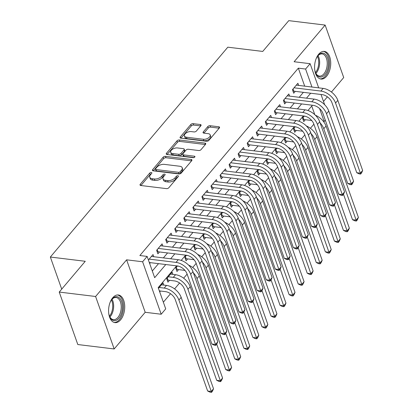 <?xml version="1.0" encoding="UTF-8"?>
<svg xmlns="http://www.w3.org/2000/svg" width="413" height="413" viewBox="0 0 413 413"><rect width="100%" height="100%" fill="white"/><g stroke="black" fill="none" stroke-linecap="round" stroke-linejoin="round"><path stroke-width="0.62" d="M151.323 172.495A1.229 0.661 -19.5 0 0 149.697 173.109L140.255 184.275A1.755 0.945 -19.5 0 0 140.033 185.034A1.755 0.945 -19.5 0 0 140.797 185.499L166.501 188.627A1.755 0.945 -19.5 0 0 168.814 187.75L178.261 176.583A1.229 0.661 -19.5 0 0 178.416 176.052A1.229 0.661 -19.5 0 0 177.879 175.726A1.229 0.661 -19.5 0 0 176.258 176.341L175.04 177.781A5.606 3.02 -19.5 0 1 167.626 180.589L165.484 180.331A5.606 3.02 -19.5 0 1 163.037 178.839A5.606 3.02 -19.5 0 1 163.754 176.413L164.978 174.967A1.229 0.661 -19.5 0 0 165.138 174.436A1.229 0.661 -19.5 0 0 164.601 174.11A1.229 0.661 -19.5 0 0 162.98 174.725L161.757 176.17A5.606 3.02 -19.5 0 1 154.343 178.974L152.201 178.715A5.606 3.02 -19.5 0 1 149.759 177.223A5.606 3.02 -19.5 0 1 150.477 174.797L151.7 173.352A1.229 0.661 -19.5 0 0 151.855 172.82A1.229 0.661 -19.5 0 0 151.323 172.495M151.179 173.966A1.229 0.661 -19.5 0 0 150.203 174.523L140.91 185.514M177.74 177.192A1.229 0.661 -19.5 0 0 176.764 177.755L175.54 179.201L175.04 177.781M164.462 175.577A1.229 0.661 -19.5 0 0 163.481 176.139L162.257 177.585L161.757 176.17M318.738 54.165A13.928 7.955 96.9 0 0 314.665 69.172A13.928 7.955 96.9 0 0 320.973 79.053A13.928 7.955 96.9 0 0 326.569 76.286A13.928 7.955 96.9 0 0 330.643 61.279A13.928 7.955 96.9 0 0 324.334 51.398A13.928 7.955 96.9 0 0 318.738 54.165M112.744 297.747A13.928 7.955 96.9 0 0 108.671 312.749A13.928 7.955 96.9 0 0 114.979 322.63A13.928 7.955 96.9 0 0 120.575 319.868A13.928 7.955 96.9 0 0 124.649 304.861A13.928 7.955 96.9 0 0 118.34 294.98A13.928 7.955 96.9 0 0 112.744 297.747M200.852 125.753A1.755 0.945 -19.5 0 0 201.074 124.994A1.755 0.945 -19.5 0 0 200.31 124.53L193.098 123.652A1.755 0.945 -19.5 0 0 190.785 124.53L180.295 136.93A1.755 0.945 -19.5 0 0 180.073 137.689A1.755 0.945 -19.5 0 0 180.837 138.154L206.536 141.282A1.755 0.945 -19.5 0 0 208.854 140.405L219.344 127.999A1.755 0.945 -19.5 0 0 219.566 127.24A1.755 0.945 -19.5 0 0 218.802 126.776L210.093 125.717A1.755 0.945 -19.5 0 0 207.775 126.595L203.289 131.902A1.755 0.945 -19.5 0 0 203.062 132.661A1.755 0.945 -19.5 0 0 203.826 133.125L208.147 133.652A4.688 2.524 -19.5 0 1 210.191 134.896A4.688 2.524 -19.5 0 1 208.312 138.014A4.688 2.524 -19.5 0 1 203.392 139.274L186.469 137.214A4.688 2.524 -19.5 0 1 184.43 135.97A4.688 2.524 -19.5 0 1 186.304 132.852A4.688 2.524 -19.5 0 1 191.224 131.592L194.048 131.938A1.755 0.945 -19.5 0 0 196.361 131.06L200.852 125.753M304.696 86.152L298.325 68.16L305.599 69.043L310.127 63.69L318.681 87.855M59.229 292.068L95.599 296.493L114.179 348.959L77.809 344.535L59.229 292.068L85.259 261.284L50.345 257.041L227.816 47.185L262.735 51.434L288.764 20.65L325.134 25.074L294.123 61.743L310.127 63.69M114.179 348.959L145.19 312.29L126.61 259.823L95.599 296.493M126.61 259.823L142.614 261.77L147.142 256.416L154.674 277.686L165.794 264.532M298.325 68.16L139.868 255.528L147.142 256.416M165.458 156.336A1.755 0.945 -19.5 0 0 163.14 157.214L152.655 169.614A1.755 0.945 -19.5 0 0 152.428 170.373A1.755 0.945 -19.5 0 0 153.192 170.837L178.896 173.966A1.755 0.945 -19.5 0 0 181.214 173.088L191.704 160.688A1.755 0.945 -19.5 0 0 191.926 159.929A1.755 0.945 -19.5 0 0 191.162 159.459L165.458 156.336L165.959 157.751A1.755 0.945 -19.5 0 0 163.646 158.628L153.311 170.853M166.475 153.269L176.965 140.869A1.755 0.945 -19.5 0 1 179.278 139.992L204.982 143.12A1.755 0.945 -19.5 0 1 205.746 143.585A1.755 0.945 -19.5 0 1 205.524 144.344L201.033 149.651A1.755 0.945 -19.5 0 1 198.715 150.528L188.292 149.258A1.755 0.945 -19.5 0 0 185.974 150.136L183 153.657A1.755 0.945 -19.5 0 0 182.773 154.416A1.755 0.945 -19.5 0 0 183.537 154.885L194.389 156.202A1.229 0.661 -19.5 0 1 194.926 156.527A1.229 0.661 -19.5 0 1 194.435 157.343A1.229 0.661 -19.5 0 1 193.145 157.673L167.012 154.498A1.755 0.945 -19.5 0 1 166.253 154.028A1.755 0.945 -19.5 0 1 166.475 153.269L166.904 154.477M331.448 92.042L343.714 77.541L325.134 25.074M304.185 116.053L302.502 118.041L303.756 121.587L305.341 119.713M295.13 126.76L293.447 128.748L294.701 132.294L296.286 130.42M286.075 137.467L284.392 139.455L285.646 143.001L287.231 141.127M277.02 148.174L275.337 150.162L276.591 153.708L278.176 151.834M267.965 158.881L266.282 160.869L267.536 164.415L269.121 162.541M258.91 169.588L257.227 171.576L258.481 175.122L260.066 173.248M249.855 180.295L248.172 182.283L249.426 185.829L251.011 183.955M240.8 191.002L239.117 192.99L240.371 196.536L241.956 194.662M231.745 201.709L230.062 203.697L231.316 207.243L232.901 205.369M222.69 212.416L221.007 214.404L222.261 217.95L223.846 216.076M213.635 223.123L211.952 225.111L213.206 228.657L214.791 226.783M204.58 233.825L202.897 235.818L204.151 239.364L205.736 237.49M195.525 244.532L193.842 246.525L195.101 250.071L196.681 248.198M186.469 255.239L184.787 257.232L186.046 260.779L187.631 258.905M177.42 265.946L175.731 267.939L176.991 271.486L178.576 269.612M172.877 274.382L172.113 272.219L166.682 278.646L167.936 282.193L169.521 280.319M153.781 256.726L153.016 254.568L148.412 260.009M162.836 246.019L162.072 243.861L156.635 250.283L157.89 253.83L159.475 251.956M171.891 235.312L171.121 233.154L165.69 239.576L166.945 243.123L168.53 241.249M180.946 224.605L180.176 222.447L174.745 228.869L176 232.416L177.585 230.542M190.001 213.898L189.231 211.74L183.8 218.162L185.055 221.709L186.64 219.835M199.051 203.191L198.286 201.033L192.856 207.455L194.11 211.002L195.695 209.128M208.106 192.484L207.341 190.326L201.911 196.753L203.165 200.295L204.75 198.421M217.161 181.777L216.397 179.619L210.966 186.046L212.22 189.588L213.805 187.714M226.216 171.075L225.452 168.912L220.021 175.339L221.275 178.881L222.86 177.007M235.271 160.368L234.507 158.205L229.076 164.632L230.33 168.174L231.915 166.3M244.326 149.661L243.562 147.498L238.131 153.925L239.385 157.467L240.97 155.593M253.381 138.954L252.617 136.791L247.186 143.218L248.44 146.76L250.025 144.886M262.436 128.247L261.672 126.084L256.241 132.511L257.495 136.053L259.08 134.184M271.491 117.54L270.727 115.377L265.291 121.804L266.55 125.346L268.135 123.477M280.546 106.833L279.782 104.67L274.346 111.097L275.605 114.644L277.19 112.77M289.601 96.126L288.837 93.963L283.401 100.39L284.66 103.937L286.24 102.063M152.304 271L158.52 263.649M163.388 257.898L167.575 252.942M172.438 247.191L176.63 242.235M181.493 236.484L185.685 231.528M190.548 225.777L194.74 220.821M199.603 215.07L203.795 210.114M208.658 204.363L212.85 199.407M217.713 193.656L221.905 188.7M226.768 182.949L230.96 177.993M235.823 172.242L240.015 167.286M244.878 161.535L249.07 156.579M253.933 150.828L258.125 145.872M262.988 140.121L267.175 135.165M272.043 129.414L276.23 124.458M281.098 118.707L285.285 113.751M290.153 107.999L294.34 103.043M299.208 97.292L303.395 92.336M149.671 263.556L150.42 262.663M298.656 85.419L297.892 83.261L292.456 89.683L293.71 93.23L295.295 91.356M163.352 302.192L170.528 293.705M174.591 288.904L179.583 282.998M183.646 278.197L187.115 274.098M192.701 267.49L196.17 263.391M201.756 256.783L205.225 252.684M210.811 246.076L214.28 241.977M219.866 235.369L223.335 231.27M228.921 224.662L232.39 220.563M237.976 213.955L241.445 209.856M247.031 203.248L250.5 199.149M256.086 192.541L259.555 188.442M265.141 181.839L268.61 177.735M274.191 171.132L277.665 167.028M283.246 160.425L286.715 156.321M292.301 149.718L295.77 145.613M301.356 139.011L304.825 134.906M310.411 128.304L313.88 124.199M314.799 114.68L311.738 106.043M159.712 291.914L160.466 291.026M163.822 285.089L163.058 282.926L158.458 288.367M50.345 257.041L61.713 289.131M323.498 101.448L327.39 96.838M325.305 120.178L324.179 121.51L319.595 108.578M323.41 121.417L324.179 121.51M176.594 265.848L158.189 287.608L165.721 308.883L161.194 314.236L142.614 261.77M145.19 312.29L161.194 314.236M321.03 94.484L324.67 104.757M311.97 87.04L305.599 69.043M170.662 258.781L174.849 253.825M179.712 248.074L183.904 243.118M188.767 237.367L192.959 232.411M197.822 226.66L202.014 221.704M206.877 215.953L211.069 210.997M215.932 205.246L220.124 200.29M224.987 194.538L229.179 189.588M234.042 183.831L238.234 178.881M243.097 173.124L247.289 168.174M252.152 162.417L256.344 157.467M261.207 151.71L265.399 146.76M270.262 141.003L274.449 136.053M279.317 130.296L283.504 125.346M288.372 119.589L292.559 114.638M297.427 108.882L301.614 103.931M306.482 98.175L310.669 93.224M312.414 105.243L307.964 110.508M303.359 115.95L298.909 121.216M294.304 126.657L289.854 131.923M285.249 137.364L280.799 142.63M276.194 148.071L271.744 153.337M267.139 158.778L262.689 164.044M258.084 169.485L253.634 174.751M249.029 180.192L244.579 185.452M239.979 190.899L235.524 196.16M230.924 201.606L226.469 206.867M221.869 212.313L217.414 217.574M212.814 223.02L208.364 228.281M203.759 233.727L199.309 238.988M194.704 244.434L190.254 249.695M185.649 255.141L181.199 260.402M149.759 177.223L150.26 178.643A5.606 3.02 -19.5 0 0 152.702 180.135L152.201 178.715M162.257 177.585A5.606 3.02 -19.5 0 1 154.844 180.393L152.702 180.135M163.037 178.839L163.543 180.259A5.606 3.02 -19.5 0 0 165.985 181.746L165.484 180.331M175.54 179.201A5.606 3.02 -19.5 0 1 168.127 182.009L165.985 181.746M191.549 160.864L165.959 157.751M155.634 168.7A1.229 0.661 -19.5 0 0 155.474 169.232A1.229 0.661 -19.5 0 0 156.011 169.557L178.571 172.304A1.229 0.661 -19.5 0 0 180.192 171.689L181.483 170.166A5.606 3.02 -19.5 0 0 182.2 167.735A5.606 3.02 -19.5 0 0 179.758 166.243L164.333 164.369A5.606 3.02 -19.5 0 0 156.919 167.177L155.634 168.7M155.474 169.232L155.975 170.652A1.229 0.661 -19.5 0 0 156.512 170.977L156.011 169.557M182.2 167.735L182.701 169.154A5.606 3.02 -19.5 0 1 181.983 171.581L180.693 173.104A1.229 0.661 -19.5 0 1 179.072 173.718L156.512 170.977M167.131 154.508L177.466 142.289L176.965 140.869M205.369 144.524L179.784 141.411A1.755 0.945 -19.5 0 0 177.466 142.289M182.773 154.416L183.279 155.835A1.755 0.945 -19.5 0 0 184.038 156.3L194.089 157.523M177.476 147.947A4.688 2.524 -19.5 0 0 172.551 149.201A4.688 2.524 -19.5 0 0 170.677 152.32A4.688 2.524 -19.5 0 0 172.722 153.569L178.684 154.292A1.755 0.945 -19.5 0 0 180.997 153.414L183.976 149.893A1.755 0.945 -19.5 0 0 184.203 149.134A1.755 0.945 -19.5 0 0 183.439 148.67L177.476 147.947M170.677 152.32L171.183 153.739A4.688 2.524 -19.5 0 0 173.223 154.983L172.722 153.569M184.203 149.134L184.704 150.554A1.755 0.945 -19.5 0 1 184.477 151.313L181.503 154.834A1.755 0.945 -19.5 0 1 179.185 155.711L173.223 154.983M184.43 135.97L184.931 137.39A4.688 2.524 -19.5 0 0 186.97 138.634L186.469 137.214M210.191 134.896L210.692 136.316A4.688 2.524 -19.5 0 1 208.818 139.434A4.688 2.524 -19.5 0 1 203.893 140.694L186.97 138.634M219.189 128.18L210.594 127.137A1.755 0.945 -19.5 0 0 208.276 128.015L203.939 133.141M200.697 125.934L193.604 125.067A1.755 0.945 -19.5 0 0 191.286 125.944L180.951 138.169M159.346 290.886L165.484 291.635A8.926 5.529 40.2 0 1 175.267 299.611L207.631 390.997L211.27 391.441L178.906 300.05A13.392 8.291 -139.8 0 0 164.229 288.088L159.211 287.479M213.531 388.767L212.416 391.281L211.508 392.35L211.27 391.441L213.531 388.767L181.168 297.375A13.392 8.291 -139.8 0 0 166.491 285.414L161.473 284.8M211.508 392.35L210.057 392.174L207.631 390.997M149.305 262.529L177.265 265.926A8.926 5.529 40.2 0 1 187.048 273.902L211.879 344.024L215.514 344.468L190.682 274.346A13.392 8.291 -139.8 0 0 176.005 262.384L149.165 259.116M217.78 341.788L216.66 344.303L215.756 345.371L215.514 344.468L217.78 341.788L192.948 271.666A13.392 8.291 -139.8 0 0 178.271 259.705L151.432 256.442M215.756 345.371L214.301 345.196L211.879 344.024M109.982 302.693A12.054 6.887 -83.1 0 1 111.784 299.497A12.054 6.887 -83.1 0 1 112.104 299.095A12.054 6.887 -83.1 0 1 121.608 301.438A12.054 6.887 -83.1 0 1 118.882 318.237A12.054 6.887 -83.1 0 1 109.693 316.678A12.054 6.887 -83.1 0 1 108.712 313.142M109.543 316.322A11.161 6.376 96.9 0 0 113.42 319.657A11.161 6.376 96.9 0 0 117.906 317.437A11.161 6.376 96.9 0 0 121.169 305.413A11.161 6.376 96.9 0 0 116.115 297.499A11.161 6.376 96.9 0 0 111.629 299.714A11.161 6.376 96.9 0 0 111.551 299.802M114.065 322.424A13.841 7.904 96.9 0 0 119.388 319.657A13.841 7.904 96.9 0 0 123.451 304.949A13.841 7.904 96.9 0 0 117.406 294.965M315.976 59.111A12.054 6.887 -83.1 0 1 317.778 55.915A12.054 6.887 -83.1 0 1 325.088 54.041A12.054 6.887 -83.1 0 1 327.483 69.761A12.054 6.887 -83.1 0 1 317.891 76.131A12.054 6.887 -83.1 0 1 315.687 73.096A12.054 6.887 -83.1 0 1 314.706 69.565M315.537 72.74A11.161 6.376 96.9 0 0 317.432 75.223A11.161 6.376 96.9 0 0 319.414 76.075A11.161 6.376 96.9 0 0 326.781 67.582A11.161 6.376 96.9 0 0 324.097 54.769A11.161 6.376 96.9 0 0 322.109 53.917A11.161 6.376 96.9 0 0 317.551 56.225M320.06 78.847A13.841 7.904 96.9 0 0 329.001 68.083A13.841 7.904 96.9 0 0 325.62 52.405A13.841 7.904 96.9 0 0 323.4 51.382M167.275 277.939L168.055 280.138L174.539 280.928A8.926 5.529 40.2 0 1 184.322 288.904L216.686 380.296L220.325 380.734L187.961 289.343A13.392 8.291 -139.8 0 0 173.284 277.381L168.261 276.772M168.055 280.138L167.25 280.251M222.586 378.06L221.471 380.574L220.563 381.643L220.325 380.734L222.586 378.06L190.223 286.668A13.392 8.291 -139.8 0 0 175.546 274.707L170.528 274.093M220.563 381.643L219.107 381.467L216.686 380.296M176.33 267.232L177.11 269.431L183.594 270.221A8.926 5.529 40.2 0 1 185.07 270.53M177.11 269.431L176.305 269.544M178.731 266.235L177.316 266.065M216.732 344.143L225.741 369.589L229.38 370.027L197.016 278.636A13.392 8.291 -139.8 0 0 193.341 272.776M229.618 370.936L229.38 370.027L231.641 367.353L230.526 369.867L229.618 370.936L228.162 370.76L225.741 369.589M231.641 367.353L199.278 275.961A13.392 8.291 -139.8 0 0 188.596 265.11M185.385 256.525L186.165 258.724L192.649 259.514A8.926 5.529 40.2 0 1 194.12 259.823M186.165 258.724L185.36 258.837M187.781 255.528L186.371 255.358M225.787 333.441L234.796 358.882L238.435 359.32L206.072 267.929A13.392 8.291 -139.8 0 0 202.396 262.069M238.673 360.229L238.435 359.32L240.696 356.646L239.581 359.16L238.673 360.229L237.217 360.053L234.796 358.882M240.696 356.646L208.333 265.254A13.392 8.291 -139.8 0 0 197.651 254.403M194.44 245.818L195.22 248.017L201.704 248.807A8.926 5.529 40.2 0 1 203.175 249.116M195.22 248.017L194.415 248.13M196.836 244.821L195.426 244.651M234.842 322.734L243.851 348.174L247.485 348.613L215.127 257.222A13.392 8.291 -139.8 0 0 211.451 251.362M247.728 349.522L247.485 348.613L249.751 345.939L248.631 348.453L247.728 349.522L246.272 349.346L243.851 348.174M249.751 345.939L217.388 254.547A13.392 8.291 -139.8 0 0 206.701 243.696M157.234 249.581L158.014 251.78L186.32 255.219A8.926 5.529 40.2 0 1 196.103 263.195L220.934 333.317L224.569 333.761L199.737 263.639A13.392 8.291 -139.8 0 0 185.06 251.677L158.22 248.409M226.835 331.081L225.715 333.596L224.811 334.664L224.569 333.761L226.835 331.081L202.003 260.959A13.392 8.291 -139.8 0 0 187.326 248.998L160.487 245.735M158.014 251.78L157.203 251.894M224.811 334.664L223.356 334.489L220.934 333.317M166.289 238.874L167.069 241.073L195.37 244.517A8.926 5.529 40.2 0 1 205.158 252.488L229.989 322.61L233.624 323.054L208.792 252.932A13.392 8.291 -139.8 0 0 194.115 240.97L167.275 237.702M235.89 320.374L234.77 322.889L233.866 323.962L233.624 323.054L235.89 320.374L211.058 250.252A13.392 8.291 -139.8 0 0 196.381 238.291L169.542 235.028M167.069 241.073L166.258 241.187M233.866 323.962L232.411 323.782L229.989 322.61M175.344 228.167L176.124 230.366L204.425 233.81A8.926 5.529 40.2 0 1 214.213 241.781L239.044 311.903L242.679 312.347L217.847 242.224A13.392 8.291 -139.8 0 0 203.17 230.263L176.33 226.995M244.945 309.667L243.825 312.182L242.921 313.255L242.679 312.347L244.945 309.667L220.114 239.55A13.392 8.291 -139.8 0 0 205.437 227.584L178.592 224.321M176.124 230.366L175.313 230.48M242.921 313.255L241.466 313.075L239.044 311.903M184.399 217.46L185.179 219.659L213.48 223.103A8.926 5.529 40.2 0 1 223.268 231.073L248.099 301.196L251.734 301.64L226.902 231.517A13.392 8.291 -139.8 0 0 212.225 219.556L185.385 216.293M254 298.96L252.88 301.475L251.976 302.548L251.734 301.64L254 298.96L229.169 228.843A13.392 8.291 -139.8 0 0 214.492 216.877L187.647 213.614M185.179 219.659L184.368 219.773M251.976 302.548L250.521 302.368L248.099 301.196M203.495 235.111L204.275 237.31L210.759 238.1A8.926 5.529 40.2 0 1 212.23 238.409M204.275 237.31L203.47 237.423M205.891 234.114L204.481 233.944M243.897 312.027L252.906 337.467L256.54 337.906L224.176 246.515A13.392 8.291 -139.8 0 0 220.506 240.66M256.783 338.815L256.54 337.906L258.806 335.232L257.686 337.746L256.783 338.815L255.327 338.639L252.906 337.467M258.806 335.232L226.443 243.84A13.392 8.291 -139.8 0 0 215.756 232.989M193.454 206.753L194.234 208.952L222.535 212.396A8.926 5.529 40.2 0 1 232.323 220.366L257.154 290.489L260.789 290.933L235.957 220.81A13.392 8.291 -139.8 0 0 221.28 208.849L194.44 205.586M263.05 288.253L261.935 290.767L261.031 291.841L260.789 290.933L263.05 288.253L238.224 218.136A13.392 8.291 -139.8 0 0 223.547 206.17L196.702 202.907M194.234 208.952L193.423 209.066M261.031 291.841L259.576 291.661L257.154 290.489M212.55 224.404L213.33 226.603L219.814 227.393A8.926 5.529 40.2 0 1 221.285 227.702M213.33 226.603L212.519 226.716M214.946 223.407L213.536 223.237M252.952 301.32L261.961 326.76L265.595 327.199L233.231 235.813A13.392 8.291 -139.8 0 0 229.561 229.953M265.838 328.108L265.595 327.199L267.861 324.525L266.741 327.039L265.838 328.108L264.382 327.932L261.961 326.76M267.861 324.525L235.498 233.133A13.392 8.291 -139.8 0 0 224.811 222.282M202.509 196.046L203.284 198.245L231.59 201.689A8.926 5.529 40.2 0 1 241.378 209.659L266.204 279.782L269.844 280.226L245.012 210.103A13.392 8.291 -139.8 0 0 230.335 198.142L203.495 194.879M272.105 277.546L270.99 280.06L270.087 281.134L269.844 280.226L272.105 277.546L247.279 207.429A13.392 8.291 -139.8 0 0 232.602 195.463L205.757 192.2M203.284 198.245L202.478 198.359M270.087 281.134L268.631 280.954L266.204 279.782M221.605 213.697L222.385 215.896L228.869 216.686A8.926 5.529 40.2 0 1 230.34 216.995M222.385 215.896L221.575 216.009M224.001 212.7L222.592 212.53M262.007 290.613L271.016 316.053L274.65 316.492L242.286 225.106A13.392 8.291 -139.8 0 0 238.616 219.246M274.893 317.401L274.65 316.492L276.916 313.818L275.796 316.332L274.893 317.401L273.437 317.225L271.016 316.053M276.916 313.818L244.553 222.426A13.392 8.291 -139.8 0 0 233.866 211.575M211.564 185.339L212.339 187.538L240.645 190.982A8.926 5.529 40.2 0 1 250.428 198.952L275.259 269.075L278.899 269.519L254.067 199.396A13.392 8.291 -139.8 0 0 239.39 187.435L212.55 184.172M281.16 266.839L280.045 269.353L279.142 270.427L278.899 269.519L281.16 266.839L256.328 196.722A13.392 8.291 -139.8 0 0 241.651 184.761L214.812 181.493M212.339 187.538L211.533 187.652M279.142 270.427L277.686 270.247L275.259 269.075M230.661 202.989L231.44 205.189L237.919 205.979A8.926 5.529 40.2 0 1 239.395 206.288M231.44 205.189L230.63 205.302M233.056 201.993L231.647 201.823M271.062 279.906L280.071 305.346L283.705 305.785L251.341 214.399A13.392 8.291 -139.8 0 0 247.671 208.539M283.948 306.694L283.705 305.785L285.972 303.111L284.851 305.625L283.948 306.694L282.492 306.518L280.071 305.346M285.972 303.111L253.608 211.719A13.392 8.291 -139.8 0 0 242.921 200.868M220.614 174.632L221.394 176.831L249.7 180.274A8.926 5.529 40.2 0 1 259.483 188.251L284.314 258.368L287.954 258.812L263.122 188.689A13.392 8.291 -139.8 0 0 248.445 176.728L221.605 173.465M290.215 256.132L289.1 258.646L288.191 259.72L287.954 258.812L290.215 256.132L265.383 186.015A13.392 8.291 -139.8 0 0 250.706 174.054L223.867 170.786M221.394 176.831L220.588 176.945M288.191 259.72L286.741 259.54L284.314 258.368M239.716 192.282L240.495 194.482L246.974 195.272A8.926 5.529 40.2 0 1 248.45 195.581M240.495 194.482L239.685 194.595M242.111 191.286L240.702 191.116M280.117 269.199L289.126 294.639L292.76 295.083L260.397 203.692A13.392 8.291 -139.8 0 0 256.726 197.832M293.003 295.987L292.76 295.083L295.027 292.404L293.906 294.918L293.003 295.987L291.547 295.811L289.126 294.639M295.027 292.404L262.663 201.012A13.392 8.291 -139.8 0 0 251.976 190.161M229.669 163.925L230.449 166.124L258.755 169.567A8.926 5.529 40.2 0 1 268.538 177.544L293.369 247.661L297.009 248.105L272.177 177.982A13.392 8.291 -139.8 0 0 257.5 166.021L230.661 162.758M299.27 245.425L298.155 247.939L297.246 249.013L297.009 248.105L299.27 245.425L274.438 175.308A13.392 8.291 -139.8 0 0 259.762 163.347L232.922 160.079M230.449 166.124L229.643 166.238M297.246 249.013L295.796 248.838L293.369 247.661M248.771 181.575L249.55 183.775L256.029 184.565A8.926 5.529 40.2 0 1 257.505 184.874M249.55 183.775L248.74 183.888M251.166 180.579L249.757 180.409M289.167 258.492L298.181 283.932L301.815 284.376L269.452 192.985A13.392 8.291 -139.8 0 0 265.781 187.125M302.058 285.28L301.815 284.376L304.082 281.697L302.961 284.211L302.058 285.28L300.602 285.104L298.181 283.932M304.082 281.697L271.718 190.305A13.392 8.291 -139.8 0 0 261.031 179.454M238.724 153.218L239.504 155.417L267.81 158.86A8.926 5.529 40.2 0 1 277.593 166.837L302.424 236.954L306.064 237.398L281.232 167.275A13.392 8.291 -139.8 0 0 266.555 155.314L239.716 152.051M308.325 234.723L307.21 237.232L306.301 238.306L306.064 237.398L308.325 234.723L283.494 164.601A13.392 8.291 -139.8 0 0 268.817 152.64L241.977 149.372M239.504 155.417L238.699 155.531M306.301 238.306L304.851 238.131L302.424 236.954M257.826 170.868L258.605 173.073L265.084 173.858A8.926 5.529 40.2 0 1 266.561 174.172M258.605 173.073L257.795 173.181M260.221 169.877L258.812 169.702M298.222 247.785L307.236 273.225L310.87 273.669L278.507 182.278A13.392 8.291 -139.8 0 0 274.831 176.418M311.113 274.573L310.87 273.669L313.137 270.99L312.016 273.504L311.113 274.573L309.657 274.397L307.236 273.225M313.137 270.99L280.773 179.598A13.392 8.291 -139.8 0 0 270.087 168.747M247.779 142.511L248.559 144.71L276.865 148.153A8.926 5.529 40.2 0 1 286.648 156.129L311.479 226.247L315.119 226.691L290.287 156.568A13.392 8.291 -139.8 0 0 275.61 144.607L248.771 141.344M317.38 224.016L316.265 226.525L315.356 227.599L315.119 226.691L317.38 224.016L292.549 153.894A13.392 8.291 -139.8 0 0 277.872 141.933L251.032 138.665M248.559 144.71L247.754 144.824M315.356 227.599L313.901 227.424L311.479 226.247M266.881 160.161L267.655 162.366L274.139 163.15A8.926 5.529 40.2 0 1 275.616 163.465M267.655 162.366L266.85 162.479M269.276 159.17L267.867 158.995M307.277 237.077L316.286 262.518L319.925 262.962L287.562 171.571A13.392 8.291 -139.8 0 0 283.886 165.711M320.168 263.866L319.925 262.962L322.186 260.283L321.071 262.797L320.168 263.866L318.712 263.69L316.286 262.518M322.186 260.283L289.828 168.891A13.392 8.291 -139.8 0 0 279.142 158.04M256.834 131.804L257.614 134.003L285.92 137.446A8.926 5.529 40.2 0 1 295.703 145.422L320.534 215.54L324.174 215.984L299.342 145.861A13.392 8.291 -139.8 0 0 284.665 133.9L257.82 130.637M326.435 213.309L325.32 215.823L324.411 216.892L324.174 215.984L326.435 213.309L301.604 143.187A13.392 8.291 -139.8 0 0 286.927 131.226L260.087 127.958M257.614 134.003L256.809 134.117M324.411 216.892L322.956 216.717L320.534 215.54M275.936 149.46L276.71 151.659L283.194 152.443A8.926 5.529 40.2 0 1 284.671 152.758M276.71 151.659L275.905 151.772M278.331 148.463L276.922 148.288M316.332 226.37L325.341 251.811L328.98 252.255L296.617 160.864A13.392 8.291 -139.8 0 0 292.941 155.004M329.223 253.159L328.98 252.255L331.241 249.576L330.126 252.09L329.223 253.159L327.767 252.983L325.341 251.811M331.241 249.576L298.878 158.184A13.392 8.291 -139.8 0 0 288.197 147.333M265.889 121.097L266.669 123.296L294.975 126.739A8.926 5.529 40.2 0 1 304.758 134.715L329.589 204.833L333.229 205.276L308.397 135.154A13.392 8.291 -139.8 0 0 293.72 123.193L266.875 119.93M335.49 202.602L334.375 205.116L333.467 206.185L333.229 205.276L335.49 202.602L310.659 132.48A13.392 8.291 -139.8 0 0 295.982 120.519L269.142 117.251M266.669 123.296L265.864 123.41M333.467 206.185L332.011 206.01L329.589 204.833M284.985 138.753L285.765 140.952L292.249 141.736A8.926 5.529 40.2 0 1 293.726 142.051M285.765 140.952L284.96 141.065M287.386 137.756L285.977 137.581M325.387 215.663L334.396 241.104L338.035 241.548L305.672 150.156A13.392 8.291 -139.8 0 0 301.996 144.297M338.273 242.457L338.035 241.548L340.297 238.869L339.181 241.383L338.273 242.457L336.822 242.276L334.396 241.104M340.297 238.869L307.933 147.477A13.392 8.291 -139.8 0 0 297.252 136.626M274.944 110.39L275.724 112.589L304.03 116.032A8.926 5.529 40.2 0 1 313.813 124.008L338.645 194.125L342.279 194.569L317.452 124.447A13.392 8.291 -139.8 0 0 302.775 112.486L275.93 109.223M344.545 191.895L343.43 194.409L342.522 195.478L342.279 194.569L344.545 191.895L319.714 121.773A13.392 8.291 -139.8 0 0 305.037 109.812L278.197 106.544M275.724 112.589L274.919 112.703M342.522 195.478L341.066 195.303L338.645 194.125M294.041 128.045L294.82 130.245L301.304 131.029A8.926 5.529 40.2 0 1 302.781 131.344M294.82 130.245L294.015 130.358M296.441 127.049L295.032 126.874M334.442 204.956L343.451 230.397L347.09 230.841L314.727 139.449A13.392 8.291 -139.8 0 0 311.051 133.59M347.328 231.75L347.09 230.841L349.352 228.162L348.236 230.676L347.328 231.75L345.877 231.569L343.451 230.397M349.352 228.162L316.988 136.77A13.392 8.291 -139.8 0 0 306.307 125.919M283.999 99.683L284.779 101.882L313.085 105.325A8.926 5.529 40.2 0 1 322.868 113.301L347.7 183.424L351.334 183.862L326.507 113.74A13.392 8.291 -139.8 0 0 311.825 101.779L284.985 98.516M353.6 181.188L352.48 183.702L351.577 184.771L351.334 183.862L353.6 181.188L328.769 111.066A13.392 8.291 -139.8 0 0 314.092 99.105L287.252 95.837M284.779 101.882L283.974 101.996M351.577 184.771L350.121 184.596L347.7 183.424M303.096 117.338L303.875 119.538L310.359 120.322A8.926 5.529 40.2 0 1 311.836 120.637M303.875 119.538L303.07 119.651M305.496 116.342L304.087 116.167M343.497 194.249L352.506 219.69L356.145 220.134L323.782 128.742A13.392 8.291 -139.8 0 0 320.106 122.883M356.383 221.043L356.145 220.134L358.407 217.455L357.291 219.969L356.383 221.043L354.932 220.862L352.506 219.69M358.407 217.455L326.043 126.063A13.392 8.291 -139.8 0 0 315.362 115.212M293.054 88.976L293.834 91.175L322.14 94.618A8.926 5.529 40.2 0 1 331.923 102.594L356.755 172.717L360.389 173.155L335.557 103.033A13.392 8.291 -139.8 0 0 320.88 91.072L294.041 87.809M362.655 170.481L361.535 172.995L360.632 174.064L360.389 173.155L362.655 170.481L337.824 100.359A13.392 8.291 -139.8 0 0 323.147 88.397L296.307 85.13M293.834 91.175L293.029 91.288M360.632 174.064L359.176 173.888L356.755 172.717M150.203 174.523L149.697 173.109M176.764 177.755L176.258 176.341M163.481 176.139L162.98 174.725M154.844 180.393L154.343 178.974M168.127 182.009L167.626 180.589M140.683 185.483L140.255 184.275M191.627 160.776L191.162 159.459M153.084 170.822L152.655 169.614M163.646 158.628L163.14 157.214M179.072 173.718L178.571 172.304M180.693 173.104L180.192 171.689M181.983 171.581L181.483 170.166M179.784 141.411L179.278 139.992M205.447 144.431L204.982 143.12M184.038 156.3L183.537 154.885M194.714 157.121L194.389 156.202M179.185 155.711L178.684 154.292M181.503 154.834L180.997 153.414M184.477 151.313L183.976 149.893M203.893 140.694L203.392 139.274M203.717 133.11L203.289 131.902M208.276 128.015L207.775 126.595M210.594 127.137L210.093 125.717M219.267 128.087L218.802 126.776M180.724 138.138L180.295 136.93M191.286 125.944L190.785 124.53M193.604 125.067L193.098 123.652M200.775 125.841L200.31 124.53M164.229 288.088L166.491 285.414M178.906 300.05L181.168 297.375M176.005 262.384L178.271 259.705M190.682 274.346L192.948 271.666M112.057 299.244A11.161 6.376 -83.1 0 1 110.328 316.518A11.161 6.376 -83.1 0 1 109.899 316.988M109.481 316.162A10.795 6.169 96.9 0 0 109.502 316.141A10.795 6.169 96.9 0 0 111.453 299.941M318.051 55.662A11.161 6.376 -83.1 0 1 315.893 73.406M315.475 72.585A10.795 6.169 96.9 0 0 317.452 56.364M173.284 277.381L175.546 274.707M187.961 289.343L190.223 286.668M197.016 278.636L199.278 275.961M206.072 267.929L208.333 265.254M215.127 257.222L217.388 254.547M185.06 251.677L187.326 248.998M199.737 263.639L202.003 260.959M194.115 240.97L196.381 238.291M208.792 252.932L211.058 250.252M203.17 230.263L205.437 227.584M217.847 242.224L220.114 239.55M212.225 219.556L214.492 216.877M226.902 231.517L229.169 228.843M224.176 246.515L226.443 243.84M221.28 208.849L223.547 206.17M235.957 220.81L238.224 218.136M233.231 235.813L235.498 233.133M230.335 198.142L232.602 195.463M245.012 210.103L247.279 207.429M242.286 225.106L244.553 222.426M239.39 187.435L241.651 184.761M254.067 199.396L256.328 196.722M251.341 214.399L253.608 211.719M248.445 176.728L250.706 174.054M263.122 188.689L265.383 186.015M260.397 203.692L262.663 201.012M257.5 166.021L259.762 163.347M272.177 177.982L274.438 175.308M269.452 192.985L271.718 190.305M266.555 155.314L268.817 152.64M281.232 167.275L283.494 164.601M278.507 182.278L280.773 179.598M275.61 144.607L277.872 141.933M290.287 156.568L292.549 153.894M287.562 171.571L289.828 168.891M284.665 133.9L286.927 131.226M299.342 145.861L301.604 143.187M296.617 160.864L298.878 158.184M293.72 123.193L295.982 120.519M308.397 135.154L310.659 132.48M305.672 150.156L307.933 147.477M302.775 112.486L305.037 109.812M317.452 124.447L319.714 121.773M314.727 139.449L316.988 136.77M311.825 101.779L314.092 99.105M326.507 113.74L328.769 111.066M323.782 128.742L326.043 126.063M320.88 91.072L323.147 88.397M335.557 103.033L337.824 100.359"/></g></svg>
